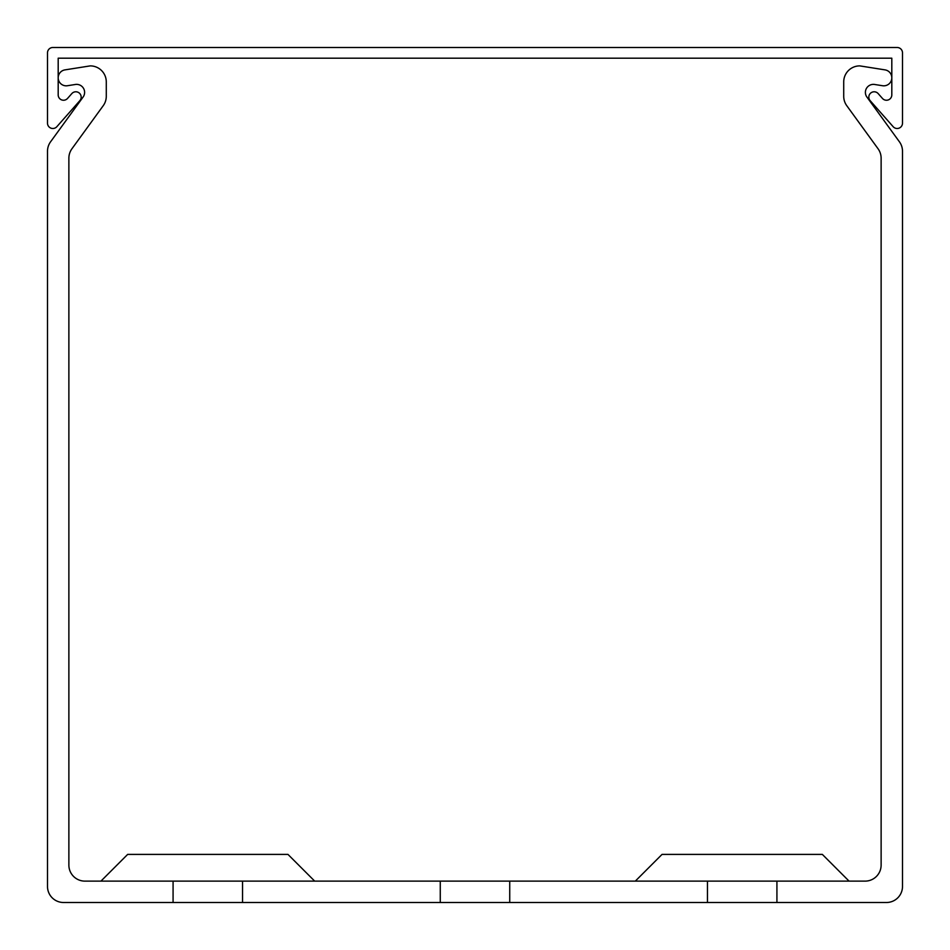 <?xml version="1.0" encoding="UTF-8"?>
<svg xmlns="http://www.w3.org/2000/svg" width="950" height="950" viewBox="0 0 950 950"><rect width="100%" height="100%" fill="white"/><g stroke="black" fill="none" stroke-linecap="round" stroke-linejoin="round"><path stroke-width="1.43" d="M868.822 97.126A5.344 5.344 0 0 0 870.164 100.664L893.154 126.694A5.344 5.344 0 0 0 902.5 123.156L902.5 52.844A5.344 5.344 0 0 0 897.156 47.5L52.844 47.5A5.344 5.344 0 0 0 47.5 52.844L47.5 123.156A5.344 5.344 0 0 0 56.846 126.694L79.836 100.664A5.344 5.344 0 0 0 79.373 93.124A5.344 5.344 0 0 0 71.832 93.587L67.533 98.444A5.344 5.344 0 0 1 58.188 94.905L58.188 58.188L891.812 58.188L891.812 94.905A5.344 5.344 0 0 1 882.467 98.444L878.168 93.587A5.344 5.344 0 0 0 868.822 97.126M314.688 881.125L287.969 854.406L127.656 854.406L100.938 881.125M635.312 881.125L662.031 854.406L822.344 854.406L849.062 881.125M707.453 881.125L509.734 881.125L509.734 902.5L707.453 902.5L707.453 881.125L776.922 881.125L776.922 902.5L886.469 902.5A16.031 16.031 0 0 0 902.5 886.469L902.5 151.252A16.031 16.031 0 0 0 899.436 141.823L866.626 96.663A8.016 8.016 0 0 1 874.368 84.431L882.538 85.726A8.016 8.016 0 0 0 891.812 77.805A8.016 8.016 0 0 0 885.056 69.884L859.75 65.882A16.031 16.031 0 0 0 843.719 81.914L843.719 96.294A16.031 16.031 0 0 0 846.783 105.711L878.061 148.77A16.031 16.031 0 0 1 881.125 158.187L881.125 865.094A16.031 16.031 0 0 1 865.094 881.125L776.922 881.125M509.734 881.125L84.906 881.125A16.031 16.031 0 0 1 68.875 865.094L68.875 158.187A16.031 16.031 0 0 1 71.939 148.77L103.218 105.711A16.031 16.031 0 0 0 106.281 96.294L106.281 81.914A16.031 16.031 0 0 0 90.25 65.882L64.944 69.884A8.016 8.016 0 0 0 58.188 77.805A8.016 8.016 0 0 0 67.462 85.726L75.632 84.431A8.016 8.016 0 0 1 83.374 96.663L50.564 141.823A16.031 16.031 0 0 0 47.5 151.252L47.5 886.469A16.031 16.031 0 0 0 63.531 902.5L440.266 902.5L440.266 881.125M509.734 902.5L440.266 902.5M776.922 902.5L707.453 902.5M242.547 902.5L242.547 881.125M173.078 881.125L173.078 902.5"/></g></svg>
